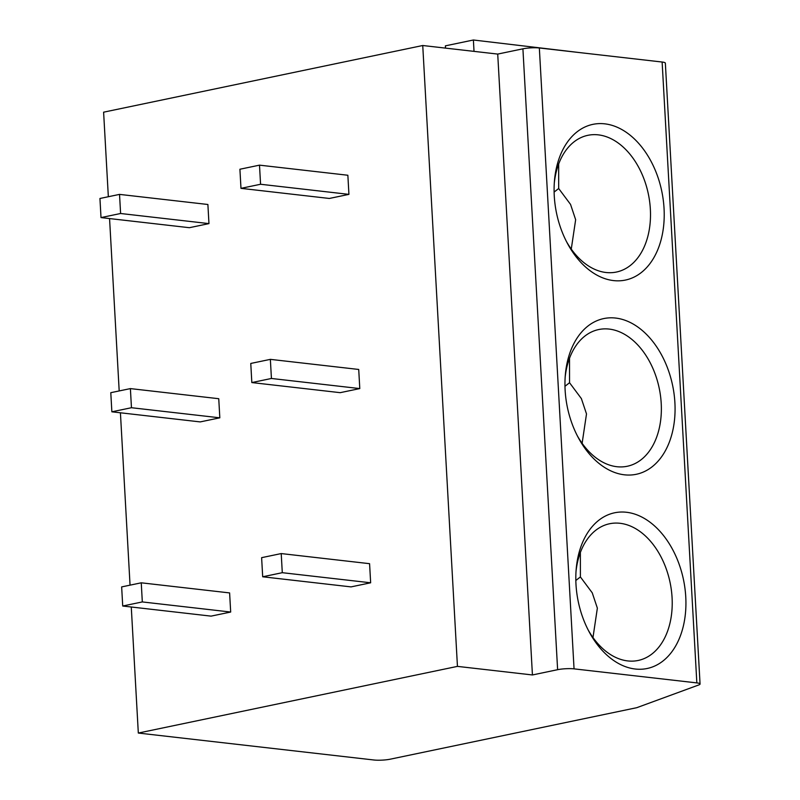 <?xml version="1.0" encoding="UTF-8"?>
<svg xmlns="http://www.w3.org/2000/svg" width="800" height="800" viewBox="0 0 800 800"><rect width="100%" height="100%" fill="white"/><g stroke="black" fill="none" stroke-linecap="round" stroke-linejoin="round"><path stroke-width="1.2" d="M557.62 669.69L532.43 674.96L457.45 666.38L138.32 733.05L373.95 760A11.64 1.87 176.8 0 0 390.38 759.16L636.73 707.7L698.76 684.96A11.64 1.87 176.8 0 0 700.06 684.01A11.64 1.87 176.8 0 0 696.84 682.9L574.05 668.86A11.64 1.87 176.8 0 0 557.62 669.69L522.91 48.82A11.64 1.87 -3.2 0 1 539.34 47.98L662.13 62.03A11.64 1.87 -3.2 0 1 665.35 63.13L700.06 684.01M613.54 280.59A79.53 53.74 -101.8 0 1 567.43 243.4A79.53 53.74 -101.8 0 1 554.43 181.19A79.53 53.74 -101.8 0 1 604.77 123.84A79.53 53.74 -101.8 0 1 664.05 208.5A79.53 53.74 -101.8 0 1 613.54 280.59M624.4 474.81A79.53 53.74 -101.8 0 1 578.28 437.61A79.53 53.74 -101.8 0 1 565.29 375.4A79.53 53.74 -101.8 0 1 615.63 318.06A79.53 53.74 -101.8 0 1 674.9 402.71A79.53 53.74 -101.8 0 1 624.4 474.81M635.25 669.02A79.53 53.74 -101.8 0 1 589.14 631.83A79.53 53.74 -101.8 0 1 576.15 569.62A79.53 53.74 -101.8 0 1 626.49 512.27A79.53 53.74 -101.8 0 1 685.76 596.92A79.53 53.74 -101.8 0 1 635.25 669.02M532.43 674.96L497.72 54.08L522.91 48.82M457.45 666.38L422.74 45.51L497.72 54.08M138.32 733.05L131.27 607M130.05 585.15L120.42 412.79M119.19 390.94L109.56 218.57M108.34 196.72L103.61 112.18L422.74 45.51M101.01 217.59L189.37 227.7L208.96 223.61L207.89 204.49L119.53 194.39L99.94 198.48L101.01 217.59L120.6 213.5L119.53 194.39M240.98 188.35L329.34 198.46L348.93 194.37L347.86 175.25L259.5 165.15L239.91 169.24L240.98 188.35L260.57 184.26L259.5 165.15M111.86 411.81L200.22 421.91L219.82 417.82L218.75 398.71L130.39 388.6L110.79 392.69L111.86 411.81L131.46 407.72L130.39 388.6M251.83 382.57L340.2 392.67L359.79 388.58L358.72 369.46L270.36 359.36L250.77 363.45L251.83 382.57L271.43 378.47L270.36 359.36M122.72 606.02L211.08 616.13L230.68 612.04L229.61 592.92L141.25 582.81L121.65 586.91L122.72 606.02L142.32 601.93L141.25 582.81M262.69 576.78L351.05 586.89L370.65 582.79L369.58 563.68L281.22 553.57L261.62 557.67L262.69 576.78L282.29 572.69L281.22 553.57M445.52 48.11L445.39 45.85L473.39 40L580.52 52.69M474.02 51.37L473.39 40M208.96 223.61L120.6 213.5M348.93 194.37L260.57 184.26M219.82 417.82L131.46 407.72M359.79 388.58L271.43 378.47M230.68 612.04L142.32 601.93M370.65 582.79L282.29 572.69M554.28 183.28A69.83 47.19 -101.8 0 1 587.88 135.32A69.83 47.19 -101.8 0 1 598.31 134.86A69.83 47.19 -101.8 0 1 649.64 201.6A69.83 47.19 -101.8 0 1 616.44 272.04A69.83 47.19 -101.8 0 1 606 272.5A69.83 47.19 -101.8 0 1 566.46 241.54M558.66 164.06L558.68 188.51L570.54 204.4L575.65 219.71L571.27 249.11M554.11 192.07L558.68 188.51M565.14 377.49A69.83 47.19 -101.8 0 1 598.73 329.54A69.83 47.19 -101.8 0 1 609.17 329.08A69.83 47.19 -101.8 0 1 660.5 395.81A69.83 47.19 -101.8 0 1 627.3 466.25A69.83 47.19 -101.8 0 1 616.86 466.71A69.83 47.19 -101.8 0 1 577.31 435.76M569.51 358.27L569.54 382.73L581.39 398.61L586.5 413.93L582.12 443.32M564.97 386.29L569.54 382.73M576 571.7A69.83 47.19 -101.8 0 1 609.59 523.75A69.83 47.19 -101.8 0 1 620.03 523.29A69.83 47.19 -101.8 0 1 671.36 590.03A69.83 47.19 -101.8 0 1 638.15 660.47A69.83 47.19 -101.8 0 1 627.72 660.92A69.83 47.19 -101.8 0 1 588.17 629.97M580.37 552.49L580.39 576.94L592.25 592.83L597.36 608.14L592.98 637.53M575.83 580.5L580.39 576.94M662.13 62.03L696.84 682.9M574.05 668.86L539.34 47.98"/></g></svg>
